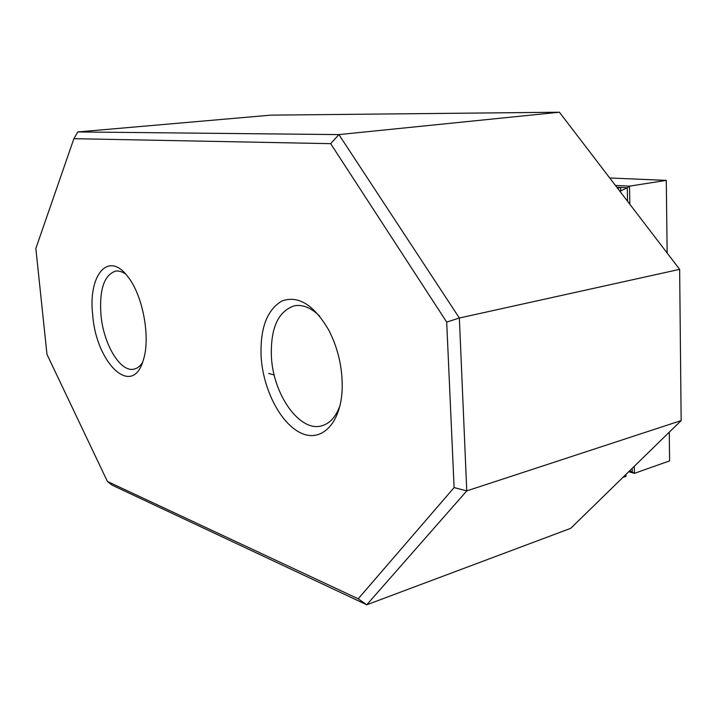 <?xml version="1.0" encoding="UTF-8"?>
<svg xmlns="http://www.w3.org/2000/svg" width="717" height="717" viewBox="0 0 717 717"><rect width="100%" height="100%" fill="white"/><g stroke="black" fill="none" stroke-linecap="round" stroke-linejoin="round"><path stroke-width="1.08" d="M667.151 253.02L666.29 180.379L629.517 186.142L629.831 204.255M634.33 466.256L634.455 473.328L628.684 471.768M615.455 185.461L629.517 186.142L627.303 187.791L627.536 201.262M629.75 470.728L634.455 473.328L669.597 460.897L669.266 432.181M125.735 274.145C122.195 271.626 118.798 270.614 115.545 271.116C104.144 275.068 99.269 289.56 100.918 314.575C103.356 343.963 120.286 372.679 134.043 369.121C137.252 368.43 140.048 366.279 142.432 362.685M92.69 314.853C96.078 363.214 132.582 398.733 143.373 359.889C150.776 337.429 142.755 294.812 127.635 276.421C108.124 250.35 87.976 275.471 92.69 314.853M625.923 474.466L625.959 476.33L622.903 477.405L681.15 420.583L466.767 490.894L366.763 604.781L112.094 485.14L107.416 481.466L358.213 598.803L454.112 487.569L446.691 322.094L330.671 143.66L73.896 138.677L35.85 248.449L46.972 354.359L107.416 481.466M681.15 420.583L679.644 269.35L617.418 188.033L620.617 187.531L620.707 192.326M620.662 190.247L621.558 190.498L627.303 187.791L616.835 187.28M617.418 188.033L559.403 112.219L270.892 115.141L77.786 131.946L338.908 134.599L459.355 318.016L466.767 490.894L454.112 487.569M666.29 180.379L609.728 177.986M620.617 187.531L616.898 187.352M358.213 598.803L366.763 604.781L570.696 528.339L622.903 477.405M261.176 357.72C263.489 390.433 281.046 424.195 301.382 433.22C321.691 442.631 341.068 423.218 342.188 388.632C342.601 368.027 338.146 348.57 328.843 330.241C313.929 304.806 298.254 295.063 281.817 301.023C266.724 310.085 259.85 328.978 261.176 357.72M559.403 112.219L338.908 134.599L330.671 143.66M679.644 269.35L459.355 318.016L446.691 322.094M77.786 131.946L73.896 138.677M319.63 316.063C311.079 307.736 302.673 304.313 294.409 305.783C277.972 311.259 270.318 328.476 271.447 357.425C273.419 394.977 299.858 432.468 321.754 425.808C329.865 423.532 335.959 416.756 340.055 405.472M632.215 468.326L632.277 471.929L629.329 471.141M268.696 373.476L274.19 374.955"/></g></svg>
